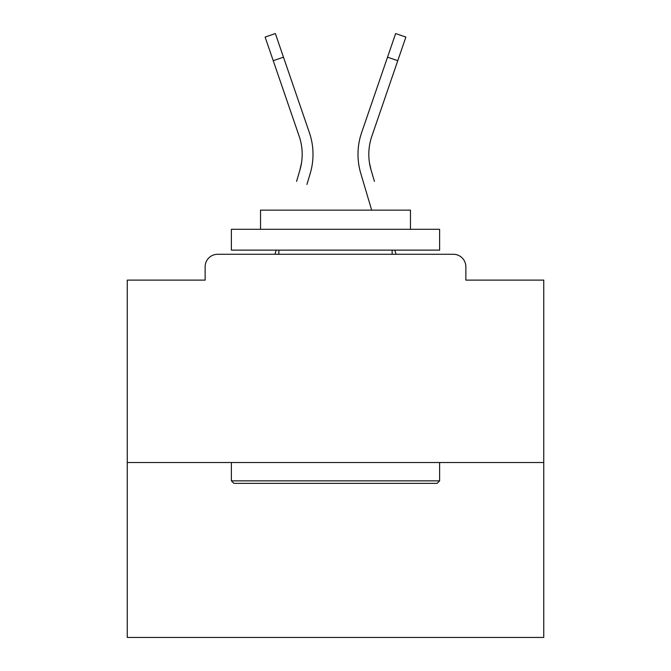 <?xml version="1.0" encoding="UTF-8"?>
<svg xmlns="http://www.w3.org/2000/svg" width="671" height="671" viewBox="0 0 671 671"><rect width="100%" height="100%" fill="white"/><g stroke="black" fill="none" stroke-linecap="round" stroke-linejoin="round"><path stroke-width="1.01" d="M465.859 280.109L465.859 266.781L465.859 280.109L543.745 280.109L543.745 637.45L127.255 637.45L127.255 280.109L205.141 280.109L205.141 266.781L205.141 280.109M543.745 462.529L127.255 462.529M465.859 266.781A12.497 12.497 0 0 0 453.361 254.284L217.639 254.284A12.497 12.497 0 0 0 205.141 266.781M453.361 254.284L400.47 254.284M270.53 254.284L217.639 254.284M301.522 162.868L299.878 170.199L301.522 162.868M283.472 57.186L273.231 60.7L265.112 37.064L275.353 33.55L309.398 132.69A66.639 66.639 0 0 1 310.262 173.277L306.949 184.458M296.565 181.38L299.878 170.199A55.81 55.81 0 0 0 299.157 136.205A55.81 55.81 0 0 1 302.185 154.33M276.175 250.124L274.942 254.284L276.175 250.124M369.478 162.868L371.122 170.199L369.478 162.868M360.738 173.277L371.667 210.14L360.738 173.277A66.639 66.639 0 0 1 361.602 132.69L395.647 33.55L405.888 37.064L371.843 136.205A55.81 55.81 0 0 0 371.122 170.199L374.435 181.38M394.825 250.124L396.058 254.284L394.825 250.124M437.123 483.355L233.877 483.355L231.378 480.855L439.622 480.855L437.123 483.355M231.378 229.297L439.622 229.297L439.622 250.124L231.378 250.124L231.378 229.297M410.467 229.297L410.467 210.14L260.533 210.14L260.533 229.297M231.378 462.529L231.378 480.855M439.622 462.529L439.622 480.855M278.859 250.124L278.859 254.284M392.141 250.124L392.141 254.284M371.843 136.205A55.81 55.81 0 0 0 368.815 154.33A55.81 55.81 0 0 1 371.843 136.205A55.81 55.81 0 0 0 368.815 154.33A55.81 55.81 0 0 1 371.843 136.205A55.81 55.81 0 0 0 368.815 154.33A55.81 55.81 0 0 1 371.843 136.205A55.81 55.81 0 0 0 368.815 154.33A55.81 55.81 0 0 1 371.843 136.205A55.81 55.81 0 0 0 368.815 154.33A55.81 55.81 0 0 1 371.843 136.205A55.81 55.81 0 0 0 368.815 154.33A55.81 55.81 0 0 1 371.843 136.205A55.81 55.81 0 0 0 368.815 154.33A55.81 55.81 0 0 1 371.843 136.205A55.81 55.81 0 0 0 368.815 154.33A55.81 55.81 0 0 1 371.843 136.205A55.81 55.81 0 0 0 368.815 154.33A55.81 55.81 0 0 1 371.843 136.205A55.81 55.81 0 0 0 368.815 154.33A55.81 55.81 0 0 1 371.843 136.205A55.81 55.81 0 0 0 368.815 154.33A55.81 55.81 0 0 1 371.843 136.205A55.81 55.81 0 0 0 368.815 154.33A55.81 55.81 0 0 1 371.843 136.205A55.81 55.81 0 0 0 368.815 154.33A55.81 55.81 0 0 1 371.843 136.205A55.81 55.81 0 0 0 368.815 154.33A55.81 55.81 0 0 1 371.843 136.205A55.81 55.81 0 0 0 368.815 154.33A55.81 55.81 0 0 1 371.843 136.205A55.81 55.81 0 0 0 368.815 154.33A55.81 55.81 0 0 1 371.843 136.205A55.81 55.81 0 0 0 368.815 154.33A55.81 55.81 0 0 1 371.843 136.205A55.81 55.81 0 0 0 368.815 154.33A55.81 55.81 0 0 1 371.843 136.205A55.81 55.81 0 0 0 368.815 154.33A55.81 55.81 0 0 1 371.843 136.205A55.81 55.81 0 0 0 368.815 154.33A55.81 55.81 0 0 1 371.843 136.205A55.81 55.81 0 0 0 368.815 154.33A55.81 55.81 0 0 1 371.843 136.205A55.81 55.81 0 0 0 368.815 154.33A55.81 55.81 0 0 1 371.843 136.205A55.81 55.81 0 0 0 368.815 154.33A55.81 55.81 0 0 1 371.843 136.205A55.81 55.81 0 0 0 368.815 154.33A55.81 55.81 0 0 1 371.843 136.205A55.81 55.81 0 0 0 368.815 154.33A55.81 55.81 0 0 1 371.843 136.205A55.81 55.81 0 0 0 368.815 154.33A55.81 55.81 0 0 1 371.843 136.205A55.81 55.81 0 0 0 368.815 154.33A55.81 55.81 0 0 1 371.843 136.205A55.81 55.81 0 0 0 368.815 154.33A55.81 55.81 0 0 1 371.843 136.205A55.81 55.81 0 0 0 368.815 154.33A55.81 55.81 0 0 1 371.843 136.205A55.81 55.81 0 0 0 368.815 154.33A55.81 55.81 0 0 1 371.843 136.205A55.81 55.81 0 0 0 368.815 154.33A55.81 55.81 0 0 1 371.843 136.205A55.81 55.81 0 0 0 368.815 154.33A55.81 55.81 0 0 1 371.843 136.205A55.81 55.81 0 0 0 368.815 154.33A55.81 55.81 0 0 1 371.843 136.205A55.81 55.81 0 0 0 368.815 154.33A55.81 55.81 0 0 1 371.843 136.205A55.81 55.81 0 0 0 368.815 154.33M309.398 132.69L297.807 98.939M273.231 60.7L299.157 136.205M361.602 132.69L373.193 98.939M397.769 60.7L387.528 57.186"/></g></svg>
